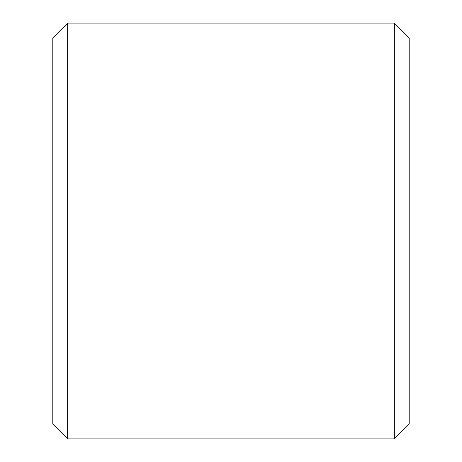 <?xml version="1.0" encoding="UTF-8"?>
<svg xmlns="http://www.w3.org/2000/svg" width="462" height="462" viewBox="0 0 462 462"><rect width="100%" height="100%" fill="white"/><g stroke="black" fill="none" stroke-linecap="round" stroke-linejoin="round"><path stroke-width="0.69" d="M409.199 37.948L409.199 424.052L394.352 438.9L394.352 23.1L409.199 37.948M67.648 438.9L52.801 424.052L52.801 37.948L67.648 23.1L67.648 438.9L394.352 438.9M67.648 23.1L394.352 23.1"/></g></svg>
